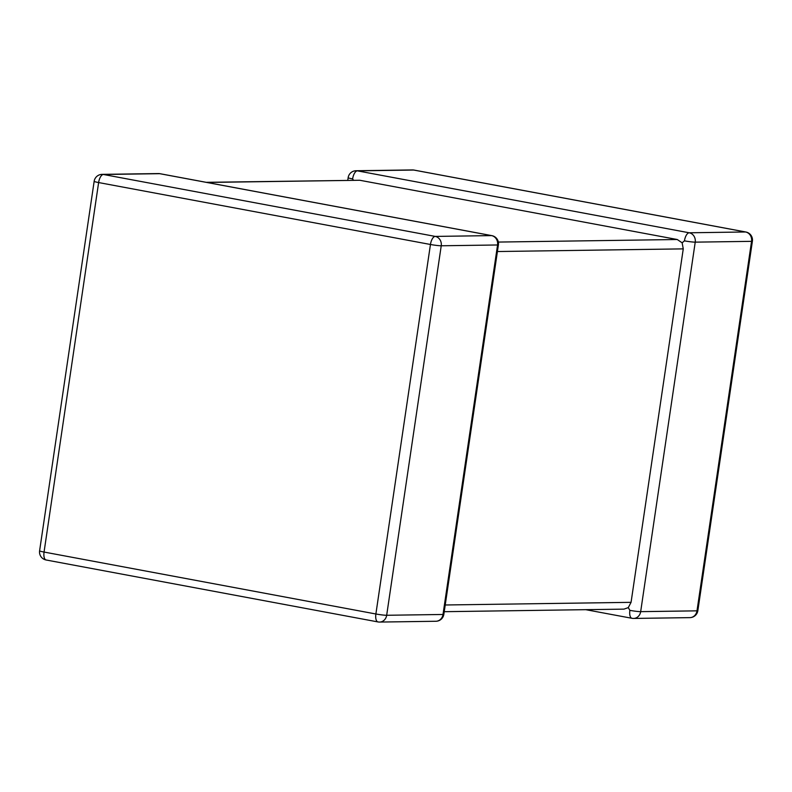 <?xml version="1.0" encoding="UTF-8"?>
<svg xmlns="http://www.w3.org/2000/svg" width="792" height="792" viewBox="0 0 792 792"><rect width="100%" height="100%" fill="white"/><g stroke="black" fill="none" stroke-linecap="round" stroke-linejoin="round"><path stroke-width="1.19" d="M445.223 604.989L631.066 602.336L683.258 248.876L497.416 251.529M631.066 602.336L628.274 607.612L629.878 610.355A8.128 0.634 8.4 0 0 640.669 611.652L696.99 610.84L751.558 241.342L695.227 242.144A8.128 0.634 -171.6 0 1 684.446 240.857L682.14 242.807L683.258 248.876M498.346 242.065L677.239 239.511L359.815 180.269L206.9 182.447M347.767 180.309L348.153 177.685A8.128 0.634 8.4 0 0 352.618 178.923L353.489 180.23M206.257 182.328L359.815 180.269M677.239 239.511L682.14 242.807M628.274 607.612L623.977 609.127L444.233 611.691M435.917 621.265A8.128 7.296 89.2 0 0 443.005 614.473A8.128 0.634 8.4 0 0 443.847 614.315L498.406 244.817A8.128 0.634 -171.6 0 1 497.564 244.975L441.233 245.777L386.674 615.275L443.005 614.473L497.564 244.975A8.128 7.296 89.2 0 0 491.545 235.61L159.717 173.676L103.396 174.478L435.224 236.412L491.545 235.61A8.128 3.524 100.6 0 1 491.852 235.64L160.024 173.705A8.128 3.524 100.6 0 0 159.717 173.676A8.128 7.296 89.2 0 0 158.42 173.567L102.089 174.369A8.128 7.296 89.2 0 1 103.396 174.478A8.128 3.524 100.6 0 0 98.624 182.556L44.055 552.054L375.883 613.988L430.452 244.48L98.624 182.556A8.128 0.634 8.4 0 1 94.159 181.309L39.6 550.816A8.128 8.128 0 0 0 46.154 559.993L377.982 621.928A8.128 3.524 100.6 0 0 378.289 621.958A8.128 7.296 89.2 0 0 379.586 622.067A8.128 7.296 89.2 0 0 386.674 615.275A8.128 0.634 -171.6 0 1 375.883 613.988A8.128 3.524 100.6 0 0 377.982 621.928A8.128 8.128 0 0 0 379.586 622.067L435.917 621.265A8.128 8.128 0 0 0 443.847 614.315M684.446 240.857A8.128 3.524 100.6 0 1 689.208 232.789L745.539 231.977L413.711 170.042L357.38 170.854L689.208 232.789A8.128 7.296 -90.8 0 1 695.227 242.144L640.669 611.652A8.128 7.296 -90.8 0 1 633.58 618.433A8.128 7.296 -90.8 0 1 632.283 618.324A8.128 3.524 100.6 0 1 631.976 618.295L585.743 609.672M414.315 170.161A8.128 3.524 100.6 0 0 414.018 170.072A8.128 3.524 100.6 0 0 413.711 170.042A8.128 7.296 -90.8 0 0 412.414 169.934L356.083 170.735A8.128 8.128 0 0 0 348.153 177.685M352.618 178.923A8.128 3.524 100.6 0 1 357.38 170.854A8.128 7.296 -90.8 0 0 356.083 170.735M412.414 169.934A8.128 8.128 0 0 1 414.018 170.072L745.846 232.006A8.128 3.524 100.6 0 0 745.539 231.977A8.128 7.296 -90.8 0 1 751.558 241.342A8.128 0.634 8.4 0 0 752.4 241.184L697.841 610.691A8.128 0.634 -171.6 0 1 696.99 610.84A8.128 7.296 -90.8 0 1 689.911 617.631A8.128 8.128 0 0 0 697.841 610.691M629.878 610.355A8.128 3.524 100.6 0 0 631.976 618.295A8.128 8.128 0 0 0 633.58 618.433L689.911 617.631M46.154 559.993A8.128 3.524 100.6 0 1 44.055 552.054A8.128 0.634 -171.6 0 1 39.6 550.816M430.452 244.48A8.128 0.634 8.4 0 0 441.233 245.777A8.128 7.296 89.2 0 0 435.224 236.412A8.128 3.524 100.6 0 0 430.452 244.48M160.321 173.785A8.128 3.524 100.6 0 0 160.024 173.705A8.128 8.128 0 0 0 158.42 173.567M752.4 241.184A8.128 8.128 0 0 0 745.846 232.006M102.089 174.369A8.128 8.128 0 0 0 94.159 181.309M498.406 244.817A8.128 8.128 0 0 0 491.852 235.64"/></g></svg>
